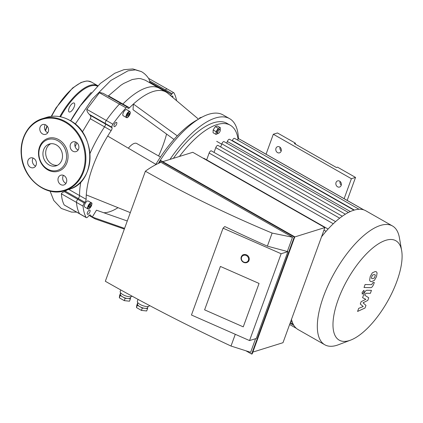 <?xml version="1.0" encoding="UTF-8"?>
<svg xmlns="http://www.w3.org/2000/svg" width="423" height="423" viewBox="0 0 423 423"><rect width="100%" height="100%" fill="white"/><g stroke="black" fill="none" stroke-linecap="round" stroke-linejoin="round"><path stroke-width="0.63" d="M73.274 103.011A5.113 2.041 119.7 0 0 69.398 107.394A5.113 2.041 119.7 0 0 69.113 111.936A5.113 2.041 119.7 0 0 73.417 108.505A5.113 2.041 119.7 0 0 74.173 103.048A5.113 2.041 119.7 0 0 73.274 103.011M75.125 146.654L76.886 142.763M82.332 132.013L90.295 118.741C91.051 117.504 90.998 116.346 90.141 115.268L89.295 114.363C87.619 112.576 86.794 110.905 86.821 109.351L99.659 92.447L103.159 93.319L120.883 103.386A2.691 1.073 -60.3 0 1 121.137 103.757M173.98 139.442L133.034 109.726L133.404 104.042A72.671 28.97 119.7 0 0 129.48 107.796A2.691 1.073 -60.3 0 1 128.127 108.378A2.691 1.073 -60.3 0 1 127.878 108.013L127.741 107.516A2.691 1.073 119.7 0 0 127.492 107.151A2.691 1.073 119.7 0 0 126.022 107.86A78.054 31.117 119.7 0 0 112.899 124.203A2.691 1.073 119.7 0 0 111.905 127.244L112.042 127.741A2.691 1.073 -60.3 0 1 111.159 130.622A72.671 28.97 119.7 0 0 107.691 136.074A72.671 28.97 119.7 0 0 86.281 194.908A72.671 28.97 119.7 0 0 86.155 199.318L79.55 195.553A72.671 28.97 -60.3 0 1 80.893 181.8A72.671 28.97 119.7 0 0 79.55 195.553A2.691 1.073 -60.3 0 1 78.292 198.551A2.691 1.073 119.7 0 0 79.55 195.553L68.764 189.409M89.977 153.554A72.671 28.97 -60.3 0 1 104.55 126.858A2.691 1.073 119.7 0 0 105.433 123.976L105.301 123.479A2.691 1.073 -60.3 0 1 106.295 120.439A78.054 31.117 -60.3 0 1 119.413 104.095A2.691 1.073 -60.3 0 1 120.883 103.386A2.691 1.073 119.7 0 0 119.413 104.095A78.054 31.117 119.7 0 0 106.295 120.439A2.691 1.073 119.7 0 0 105.301 123.479L105.433 123.976A2.691 1.073 -60.3 0 1 104.55 126.858A72.671 28.97 119.7 0 0 89.977 153.554M86.155 199.318A2.691 1.073 -60.3 0 1 84.896 202.316L84.325 203.035A2.691 1.073 119.7 0 0 83.072 206.154A78.054 31.117 119.7 0 0 86.128 217.459A2.691 1.073 119.7 0 0 86.313 217.649L79.704 213.885A2.691 1.073 -60.3 0 1 79.524 213.694A2.691 1.073 119.7 0 0 79.704 213.885L64.217 204.981C62.636 202.03 61.695 198.302 61.388 193.808C61.658 192.936 62.673 192.238 64.439 191.709L67.236 189.885M84.325 203.035L77.716 199.27L78.292 198.551L77.716 199.27A2.691 1.073 119.7 0 0 76.463 202.39A2.691 1.073 -60.3 0 1 77.716 199.27L64.439 191.709M86.128 217.459L79.524 213.694A78.054 31.117 -60.3 0 1 76.463 202.39A78.054 31.117 119.7 0 0 79.524 213.694L64.217 204.981M122.538 104.333A2.691 1.073 119.7 0 0 122.876 104.032A72.671 28.97 -60.3 0 1 159.413 88.275A72.671 28.97 119.7 0 0 122.876 104.032A2.691 1.073 -60.3 0 1 122.538 104.333M108.124 96.121L120.782 85.319L123.706 83.442L132.246 79.524L138.495 78.509L140.737 78.662L145.189 80.174L166.017 92.034A72.671 28.97 119.7 0 0 133.404 104.042L177.263 135.873M148.558 78.35L167.185 88.957A2.691 1.073 119.7 0 0 165.483 89.935L164.912 90.649A2.691 1.073 -60.3 0 1 164.457 91.146A2.691 1.073 119.7 0 0 164.912 90.649L165.483 89.935A2.691 1.073 -60.3 0 1 167.185 88.957A2.691 1.073 -60.3 0 1 167.371 89.153M149.731 82.76L149.642 80.909L148.864 78.81C146.834 75.68 144.333 73.269 141.356 71.582L135.297 69.864L127.979 70.826L110.747 80.529L92.225 99.178L75.215 124.145M70.599 120.83A68.864 27.453 -60.3 0 1 91.22 92.457M45.277 124.706A5.113 4.315 -107.3 0 0 47.773 132.727M45.811 124.965A5.113 4.315 72.7 0 1 48.566 130.004A5.113 4.315 72.7 0 1 45.7 134.329A5.113 4.315 72.7 0 1 40.058 130.728A5.113 4.315 72.7 0 1 42.654 124.563A5.113 4.315 72.7 0 1 45.811 124.965M33.131 158.07A5.113 4.315 -107.3 0 0 32.65 159.032A5.113 4.315 -107.3 0 0 35.632 166.096M27.955 160.491A5.113 4.315 72.7 0 1 30.509 157.932A5.113 4.315 72.7 0 1 36.151 161.533A5.113 4.315 72.7 0 1 33.554 167.698A5.113 4.315 72.7 0 1 28.886 165.969A5.113 4.315 72.7 0 1 27.955 160.491M63.466 175.349A5.113 4.315 -107.3 0 0 65.428 183.111A5.113 4.315 -107.3 0 0 65.967 183.371M60.738 184.576A5.113 4.315 72.7 0 1 57.977 179.537A5.113 4.315 72.7 0 1 60.843 175.207A5.113 4.315 72.7 0 1 66.485 178.807A5.113 4.315 72.7 0 1 63.889 184.973A5.113 4.315 72.7 0 1 60.738 184.576M75.611 141.98A5.113 4.315 -107.3 0 0 78.107 150.001M78.588 149.044A5.113 4.315 72.7 0 1 76.034 151.603A5.113 4.315 72.7 0 1 70.392 148.008A5.113 4.315 72.7 0 1 72.989 141.842A5.113 4.315 72.7 0 1 77.658 143.566A5.113 4.315 72.7 0 1 78.588 149.044M58.771 139.669A17.227 14.53 72.7 0 1 62.414 169.089A17.227 14.53 72.7 0 1 38.636 155.548A17.227 14.53 72.7 0 1 58.771 139.669M57.872 140.785A16.148 13.621 72.7 0 1 61.287 168.365A16.148 13.621 72.7 0 1 39.001 155.669A16.148 13.621 72.7 0 1 57.872 140.785M57.459 165.282A11.41 9.623 72.7 0 1 46.292 156.944A11.41 9.623 72.7 0 1 50.744 143.741M56.359 144.936A11.41 9.623 72.7 0 1 62.514 156.182A11.41 9.623 72.7 0 1 56.116 165.837A11.41 9.623 72.7 0 1 43.532 157.805A11.41 9.623 72.7 0 1 49.327 144.047A11.41 9.623 72.7 0 1 56.359 144.936M220.108 131.151A2.152 0.857 -60.3 0 1 217.94 133.367A2.152 0.857 -60.3 0 1 218.257 131.072A2.152 0.857 -60.3 0 1 220.071 129.628A2.152 0.857 -60.3 0 1 220.108 131.151M217.94 133.367L217.078 132.88A2.152 0.857 -60.3 0 1 217.401 130.585A2.152 0.857 -60.3 0 1 219.209 129.137L220.071 129.628M218.294 133.393L215.994 134.398L213.076 132.737L213.155 129.993L215.307 126.604L217.38 125.959L220.298 127.619L220.235 129.819M215.994 134.398L216.074 131.653L218.226 128.264L220.298 127.619M213.155 129.993L216.074 131.653M215.307 126.604L218.226 128.264M201.94 117.166L199.82 117.784L199.244 118.694M200.312 118.065L199.82 117.784M128.005 116.119L127.233 115.981L127.566 114.48L128.661 113.115L129.427 113.253L129.1 114.755L128.005 116.119L127.291 115.717M129.1 114.755L127.894 114.067M126.387 117.536L123.167 115.701A3.5 1.396 -60.3 0 1 123.69 111.973A3.5 1.396 -60.3 0 1 126.63 109.62L129.85 111.455A3.5 1.396 119.7 0 0 126.905 113.803A3.5 1.396 119.7 0 0 126.387 117.536C127.418 118.355 128.735 116.759 130.332 112.745L129.85 111.455M116.859 123.178A2.422 0.968 -60.3 0 1 115.786 125.657A2.422 0.968 -60.3 0 1 114.199 126.604A2.422 0.968 -60.3 0 1 114.559 124.024A2.422 0.968 -60.3 0 1 116.6 122.395A2.422 0.968 -60.3 0 1 116.859 123.178M171.553 96.449A2.422 0.968 -60.3 0 1 172.637 96.053A2.422 0.968 -60.3 0 1 172.774 97.475M90.141 206.926L89.063 207.635L88.809 206.688L89.634 205.033L90.707 204.325L90.966 205.271L90.141 206.926L89.01 206.281M90.966 205.271L90.057 204.753M87.942 208.899L84.722 207.064A3.5 1.396 -60.3 0 1 84.616 204.7A3.5 1.396 -60.3 0 1 86.615 201.565A3.5 1.396 -60.3 0 1 88.185 200.983L91.405 202.818A3.5 1.396 119.7 0 0 89.835 203.394A3.5 1.396 119.7 0 0 87.836 206.535A3.5 1.396 119.7 0 0 87.942 208.899C88.349 209.374 89.184 208.909 90.448 207.503C92.066 204.394 92.383 202.834 91.405 202.818M88.782 210.506A2.422 0.968 -60.3 0 1 89.866 210.104A2.422 0.968 -60.3 0 1 89.507 212.69A2.422 0.968 -60.3 0 1 87.471 214.313A2.422 0.968 -60.3 0 1 87.397 212.679A2.422 0.968 -60.3 0 1 88.782 210.506M167.831 93.314A72.671 28.97 119.7 0 0 167.767 93.256A72.671 28.97 119.7 0 0 166.017 92.034M158.599 155.955A64.597 25.755 119.7 0 0 166.562 134.054M127.275 220.98L96.47 210.183L92.272 217.057A72.671 28.97 119.7 0 0 94.086 218.337A72.671 28.97 119.7 0 0 96.032 219.214L124.33 229.076M124.579 228.383L92.272 217.057A72.671 28.97 119.7 0 1 90.427 215.101L90.115 214.926M103.783 212.748A64.597 25.755 119.7 0 0 118.006 207.672M86.313 217.649A2.691 1.073 119.7 0 0 88.01 216.671L88.587 215.957A2.691 1.073 -60.3 0 1 90.289 214.984A2.691 1.073 -60.3 0 1 90.427 215.101M176.576 100.679A78.054 31.117 119.7 0 0 173.975 92.912A2.691 1.073 119.7 0 0 173.795 92.722A2.691 1.073 119.7 0 0 172.092 93.695L171.516 94.414A2.691 1.073 -60.3 0 1 170.31 95.402M160.481 157.028L136.714 143.492A13.457 5.367 119.7 0 0 134.345 143.386A13.457 5.367 119.7 0 0 128.343 148.198M155.833 164.33L107.691 136.074M86.281 194.908L130.316 212.626M238.429 138.908A81.015 32.296 119.7 0 0 229.604 118.652L223 114.887A81.015 32.296 119.7 0 0 208.756 114.268A81.015 32.296 119.7 0 0 158.292 163.468M229.604 118.652A81.015 32.296 119.7 0 0 215.36 118.028A81.015 32.296 119.7 0 0 169.961 159.413M238.064 139.167A75.632 30.155 119.7 0 0 230.244 125.208L226.945 123.326A75.632 30.155 119.7 0 0 213.641 122.749A75.632 30.155 119.7 0 0 173.372 158.345M230.244 125.208A75.632 30.155 119.7 0 0 216.946 124.626A75.632 30.155 119.7 0 0 179.442 156.457M197.869 119.55A75.632 30.155 119.7 0 0 155.521 164.854M203.394 158.355A2.152 0.857 -60.3 0 1 203.923 158.313L328.105 229.039M206.657 159.868L209.136 153.052A2.152 0.857 -60.3 0 1 211.304 150.837L335.576 221.615M214.038 152.396L215.778 147.622A2.152 0.857 -60.3 0 1 217.945 145.406L342.292 216.227M220.679 146.966L221.821 143.831A2.152 0.857 -60.3 0 1 223.989 141.615L348.399 212.473M226.723 143.17L227.336 141.488A2.152 0.857 119.7 0 1 229.504 139.273L353.977 210.168M359.042 209.258L234.511 138.337A2.152 0.857 119.7 0 0 232.343 140.552L232.238 140.833M363.579 209.808L238.99 138.85A2.152 0.857 119.7 0 0 237.377 139.971M363.817 209.887L242.871 141.002A2.152 0.857 119.7 0 0 242.68 140.954M291.484 319.36A68.367 27.257 119.7 0 0 293.086 323.981A68.367 27.257 119.7 0 0 296.327 328.311A68.367 27.257 119.7 0 0 298.104 329.575L324.806 344.782A68.367 27.257 119.7 0 0 338.469 344.74L350.662 340.108A57.195 22.8 119.7 0 0 387.357 301.731A57.195 22.8 119.7 0 0 401.649 250.59A57.195 22.8 119.7 0 0 385.792 240.306A57.195 22.8 119.7 0 0 337.792 300.742A57.195 22.8 119.7 0 0 350.662 340.108M401.649 250.59L399.407 237.737A68.367 27.257 119.7 0 0 392.475 225.967L365.773 210.76A68.367 27.257 119.7 0 0 363.542 209.797A68.367 27.257 119.7 0 0 358.921 209.263A68.367 27.257 119.7 0 0 353.75 210.236A68.367 27.257 119.7 0 0 348.055 212.653A68.367 27.257 119.7 0 0 341.816 216.571A68.367 27.257 119.7 0 0 334.958 222.175A68.367 27.257 119.7 0 0 327.333 229.89A68.367 27.257 119.7 0 0 321.528 236.822M392.475 225.967A68.367 27.257 119.7 0 0 380.457 225.443A68.367 27.257 119.7 0 0 328.655 284.071A68.367 27.257 119.7 0 0 324.806 344.782M365.974 305.401L363.029 302.81L367.793 300.404L368.74 297.797L364.79 295.228L365.123 294.302L366.064 293.255L370.368 293.34L371.452 290.358L367.042 290.278C366.043 290.199 365.033 291.352 364.023 293.731L362.59 297.681L365.821 299.32L361.131 301.684L360.285 304.01L363.198 306.527L358.699 308.367L357.578 311.439L365.028 308.002L365.974 305.401M372.372 275.177L371.362 277.948L371.717 278.508L372.6 278.672L374.35 278.017L375.36 275.246L375.005 274.691L374.112 274.522L372.372 275.177M369.623 280.243L370.31 281.401L371.516 281.649L374.403 280.354L376.502 276.679L377.094 272.951L376.412 271.793L375.196 271.545L372.319 272.84L370.215 276.536L369.623 280.243M364.023 287.497L370.664 287.651C371.664 287.74 372.668 286.588 373.689 284.208L374.307 282.511L373.007 282.479L371.653 284.668L365.107 284.515L364.023 287.497M364.171 291.886L363.769 290.405L362.051 292.542L362.453 294.022L364.171 291.886M364.134 290.421L363.769 290.405M362.093 294.006L362.453 294.022M347.172 200.407L355.537 177.422L337.522 167.164L336.417 167.508L294.376 143.561L295.481 143.217L295.185 144.026M266.056 154.205L273.321 134.25L277.462 132.959L295.481 143.217M280.037 147.252A3.231 2.723 -107.3 0 0 281.2 150.979M340.097 181.456A3.231 2.723 -107.3 0 0 341.261 185.184M273.321 134.25L351.397 178.718L344.132 198.673M355.537 177.422L351.397 178.718M281.126 151.228A3.231 2.723 72.7 0 1 279.508 152.846A3.231 2.723 72.7 0 1 275.949 150.572A3.231 2.723 72.7 0 1 277.588 146.675A3.231 2.723 72.7 0 1 280.534 147.77A3.231 2.723 72.7 0 1 281.126 151.228M341.181 185.433A3.231 2.723 72.7 0 1 339.569 187.051A3.231 2.723 72.7 0 1 336.01 184.777A3.231 2.723 72.7 0 1 337.649 180.88A3.231 2.723 72.7 0 1 340.594 181.975A3.231 2.723 72.7 0 1 341.181 185.433M138.041 299.394L137.38 301.213A6.461 2.327 20 0 0 141.34 305.073A6.461 2.327 20 0 0 148.595 306.358A6.461 2.327 20 0 0 149.52 305.633L149.552 305.543M147.675 307.553L147.542 308.605L142.302 308.055L139.828 306.643A5.383 1.941 20 0 0 144.925 308.33A5.383 1.941 20 0 0 146.881 308.23A5.383 1.941 20 0 0 147.648 307.627L148.066 306.474M137.951 302.794L137.533 303.941A5.383 1.941 20 0 0 137.496 304.1A5.383 1.941 20 0 0 139.828 306.643L137.353 305.237L137.634 302.963L136.777 305.321L136.492 307.595L141.446 310.413L146.686 310.963L147.542 308.605M141.446 310.413L142.302 308.055M136.492 307.595L137.353 305.237M120.761 289.945L120.217 291.442A6.461 2.327 20 0 0 124.182 295.302A6.461 2.327 20 0 0 131.437 296.581A6.461 2.327 20 0 0 132.14 296.195M130.517 297.776L130.384 298.834L125.145 298.284L122.67 296.872A5.383 1.941 20 0 0 127.762 298.559A5.383 1.941 20 0 0 129.718 298.453A5.383 1.941 20 0 0 130.49 297.85L130.908 296.703M120.788 293.017L120.37 294.17A5.383 1.941 20 0 0 120.333 294.323A5.383 1.941 20 0 0 122.67 296.872L120.19 295.46L120.476 293.192L119.619 295.55L119.334 297.818L124.288 300.642L129.523 301.192L130.384 298.834M124.288 300.642L125.145 298.284M119.334 297.818L120.19 295.46M204.605 309.853L220.404 266.437L259.061 283.447L243.257 326.857L204.605 309.853L220.404 266.437L259.061 283.447L243.257 326.857L204.605 309.853M223.053 228.182L191.455 315.013L249.538 340.573L256.28 338.474L287.878 251.643L281.142 253.742L223.053 228.182L224.803 226.543A573.281 206.509 20 0 0 267.368 246.144L287.878 251.643M281.142 253.742L249.538 340.573M267.368 246.144L272.126 233.073C227.14 214.302 184.893 193.681 145.39 171.215C149.827 167.857 154.998 164.88 160.888 162.273L292.505 237.234L272.126 233.073M235.283 334.297L231.011 346.04C186.728 325.34 144.835 303.751 105.332 281.269L145.39 171.215M287.37 251.352L292.505 237.234M159.651 162.834L160.391 160.803L294.234 237.033L251.637 354.062L245.879 350.783M231.011 346.04L250.628 352.296L255.582 338.691M251.637 354.062L252.193 353.892L294.789 236.859L160.941 160.629L160.391 160.803M294.234 237.033L294.789 236.859M252.843 352.095L282.992 342.699L324.901 227.558L294.752 236.949M162.749 161.66L192.772 152.301L324.901 227.558M249.02 260.351A4.304 3.95 -132.6 0 0 247.333 255.333A4.304 3.95 -132.6 0 0 242.226 255.466A4.304 3.95 -132.6 0 0 242.231 261.308A4.304 3.95 -132.6 0 0 248.052 261.811A4.304 3.95 -132.6 0 0 249.02 260.351M248.375 260.282A3.77 3.458 47.4 0 1 242.242 260.891A3.77 3.458 47.4 0 1 244.325 255.169A3.77 3.458 47.4 0 1 248.375 260.282M45.536 130.876A44.41 17.708 -60.3 0 1 47.207 126.144M51.59 116.351A44.41 17.708 -60.3 0 1 91.373 82.046L87.931 81.031L86.366 81.036L81.042 82.496L72.571 88.032L56.016 107.876L51.209 116.394M59.807 116.669A44.41 17.708 -60.3 0 1 97.808 85.71L91.373 82.046M60.542 116.811A43.876 17.491 -60.3 0 1 97.412 86.139M90.295 118.741L111.159 130.622M65.533 191.286L84.896 202.316M61.388 193.808L83.072 206.154M86.821 109.351L112.899 124.203M99.225 92.595L126.022 107.86M108.473 95.831L129.48 107.796M149.774 82.03L171.516 94.414M149.642 80.909L172.092 93.695M90.141 115.268L112.042 127.741M89.295 114.363L111.905 127.244M65.126 122.21A37.145 31.328 72.7 0 1 72.983 185.649A37.145 31.328 72.7 0 1 21.71 156.447A37.145 31.328 72.7 0 1 65.126 122.21M65.57 121.65A37.684 31.783 72.7 0 1 85.89 158.778A37.684 31.783 72.7 0 1 64.761 190.657C45.97 197.367 22.953 178.596 21.34 155.405C19.421 138.739 28.558 122.702 42.337 118.704A37.684 31.783 72.7 0 1 65.57 121.65M42.337 118.704L46.477 117.414A37.684 31.783 72.7 0 1 69.716 120.359A37.684 31.783 72.7 0 1 90.036 157.488A37.684 31.783 72.7 0 1 68.901 189.367L64.761 190.657M130.279 112.851A3.231 1.29 -60.3 0 1 127.233 117.467A3.231 1.29 -60.3 0 1 127.487 113.533A3.231 1.29 -60.3 0 1 130.279 112.851M90.036 203.706A3.231 1.29 -60.3 0 1 91.495 205.589A3.231 1.29 -60.3 0 1 88.127 208.645A3.231 1.29 -60.3 0 1 90.036 203.706M292.293 322.109L290.797 321.258M293.89 325.43L290.067 323.251M326.064 231.328L323.96 230.133M345.364 214.191L221.821 143.831M350.329 211.542L227.336 141.488M333.266 223.751L209.136 153.052M339.669 218.183L215.778 147.622M354.368 210.051L232.343 140.552M45.324 130.548L46.974 125.885M76.648 212.145L71.498 212.087L61.272 208.428L53.795 200.507L50.078 191.127M70.683 120.878L80.433 105.75L100.383 83.426L114.739 73.269L123.971 69.668L132.885 68.938L141.356 71.582M46.477 117.414C54.308 115.104 62.086 116.087 69.806 120.365C96.809 133.821 96.248 182.715 68.901 189.367M198.498 119.154L167.767 93.256M173.795 92.722L167.185 88.957M89.042 215.46L94.086 218.337M127.492 107.151L120.883 103.386M293.15 324.103L290.342 322.506M296.354 328.338L289.618 324.499M216.687 141.335L221.689 144.185M243.014 254.741L242.226 255.466M248.84 261.081L248.052 261.811"/></g></svg>
